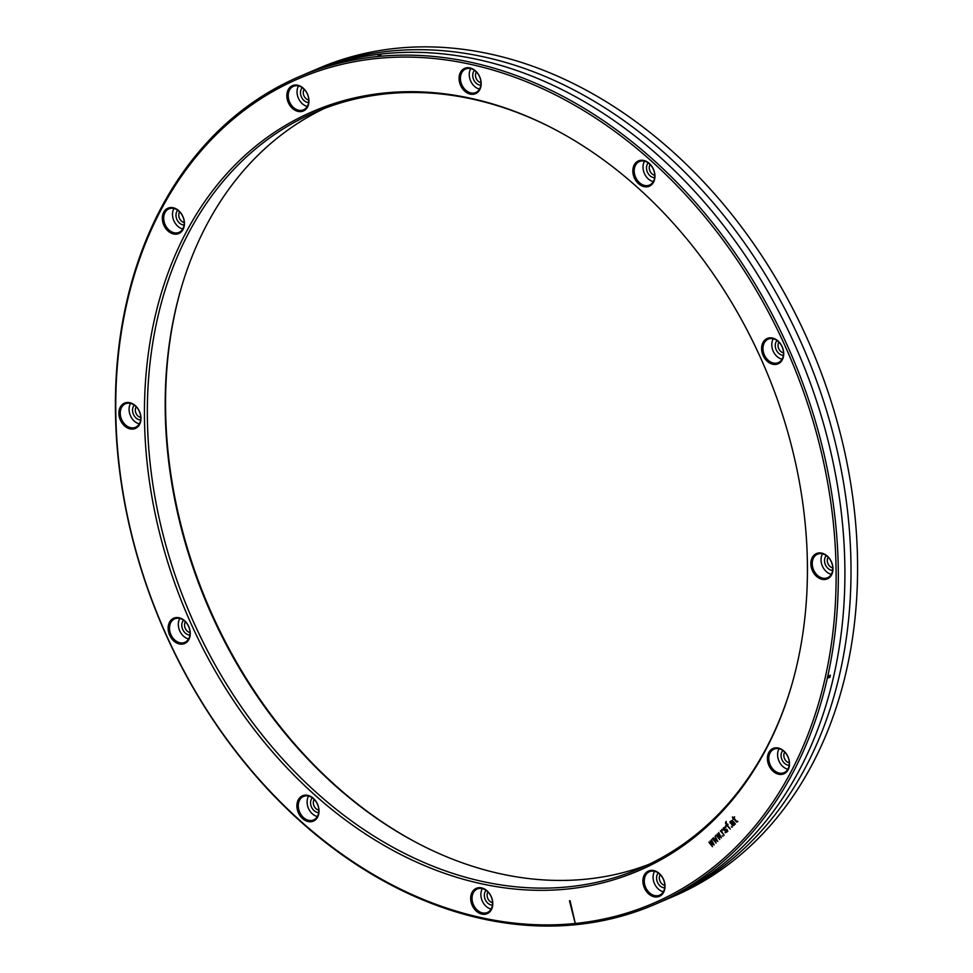 <?xml version="1.0" encoding="UTF-8"?>
<svg xmlns="http://www.w3.org/2000/svg" width="973" height="973" viewBox="0 0 973 973"><rect width="100%" height="100%" fill="white"/><g stroke="black" fill="none" stroke-linecap="round" stroke-linejoin="round"><path stroke-width="1.46" d="M648.711 864.45A411.518 312.978 66.8 0 1 420.458 844.673A411.518 312.978 66.8 0 1 177.925 514.559A411.518 312.978 66.8 0 1 181.367 287.534A411.518 312.978 66.8 0 1 324.289 108.477M791.414 686.123A411.518 312.978 66.8 0 1 639.857 868.463A411.518 312.978 66.8 0 1 160.059 522.221A411.518 312.978 66.8 0 1 315.288 112.126A411.518 312.978 66.8 0 1 551.861 127.901M421.139 845.026A413.111 314.194 66.8 0 1 178.339 513.975A413.111 314.194 66.8 0 1 181.586 286.804M794.661 458.952A413.111 314.194 66.8 0 1 791.195 686.853A413.111 314.194 66.8 0 1 469.995 881.052A413.111 314.194 66.8 0 1 157.188 523.048A413.111 314.194 66.8 0 1 551.18 127.56A413.111 314.194 66.8 0 1 794.661 458.952M569.485 900.828L575.311 923.791L570.02 900.694M574.678 923.535A448.869 341.389 66.8 0 1 129.604 525.821A448.869 341.389 66.8 0 1 376.867 58.489A448.869 341.389 66.8 0 1 822.258 456.179A448.869 341.389 66.8 0 1 575.286 923.474L570.081 900.767M768.804 752.506A13.78 10.484 66.8 0 1 783.837 750.986A13.78 10.484 66.8 0 1 788.142 769.777A13.78 10.484 66.8 0 1 773.097 771.285A13.78 10.484 66.8 0 1 768.804 752.506M810.862 563.817A13.78 10.484 66.8 0 1 821.735 553.114A13.78 10.484 66.8 0 1 832.973 568.621A13.78 10.484 66.8 0 1 822.1 579.324A13.78 10.484 66.8 0 1 810.862 563.817M763.173 355.619A13.78 10.484 66.8 0 1 766.967 338.592A13.78 10.484 66.8 0 1 782.146 346.68A13.78 10.484 66.8 0 1 778.351 363.695A13.78 10.484 66.8 0 1 763.173 355.619M638.519 183.69A13.78 10.484 66.8 0 1 634.226 164.911A13.78 10.484 66.8 0 1 649.259 163.403A13.78 10.484 66.8 0 1 653.564 182.182A13.78 10.484 66.8 0 1 638.519 183.69M470.3 94.113A13.78 10.484 66.8 0 1 459.061 78.606A13.78 10.484 66.8 0 1 469.935 67.903A13.78 10.484 66.8 0 1 481.173 83.41A13.78 10.484 66.8 0 1 470.3 94.113M303.588 110.873A13.78 10.484 66.8 0 1 288.409 102.797A13.78 10.484 66.8 0 1 292.204 85.77A13.78 10.484 66.8 0 1 307.383 93.858A13.78 10.484 66.8 0 1 303.588 110.873M183.058 229.494A13.78 10.484 66.8 0 1 168.013 231.002A13.78 10.484 66.8 0 1 163.719 212.223A13.78 10.484 66.8 0 1 178.752 210.715A13.78 10.484 66.8 0 1 183.058 229.494M140.988 418.183A13.78 10.484 66.8 0 1 130.114 428.886A13.78 10.484 66.8 0 1 118.876 413.379A13.78 10.484 66.8 0 1 129.75 402.676A13.78 10.484 66.8 0 1 140.988 418.183M188.677 626.381A13.78 10.484 66.8 0 1 184.882 643.408A13.78 10.484 66.8 0 1 169.703 635.32A13.78 10.484 66.8 0 1 173.498 618.305A13.78 10.484 66.8 0 1 188.677 626.381M313.33 798.31A13.78 10.484 66.8 0 1 317.636 817.089A13.78 10.484 66.8 0 1 302.591 818.597A13.78 10.484 66.8 0 1 298.285 799.818A13.78 10.484 66.8 0 1 313.33 798.31M481.55 887.887A13.78 10.484 66.8 0 1 492.788 903.394A13.78 10.484 66.8 0 1 481.915 914.097A13.78 10.484 66.8 0 1 470.677 898.59A13.78 10.484 66.8 0 1 481.55 887.887M648.261 871.127A13.78 10.484 66.8 0 1 663.44 879.203A13.78 10.484 66.8 0 1 659.645 896.23A13.78 10.484 66.8 0 1 644.467 888.142A13.78 10.484 66.8 0 1 648.261 871.127M659.828 895.075A12.795 9.73 -113.2 0 0 664.413 882.426A12.795 9.73 -113.2 0 0 649.49 871.662A12.795 9.73 -113.2 0 0 649.259 871.772A12.795 9.73 -113.2 0 0 644.661 884.408A12.795 9.73 -113.2 0 0 659.585 895.184A12.795 9.73 -113.2 0 0 659.828 895.075M654.549 871.297A12.795 9.73 -113.2 0 0 653.479 880.638A12.795 9.73 66.8 0 0 663.343 891.767M664.668 887.826A8.465 6.434 66.8 0 1 656.824 880.297A8.465 6.434 -113.2 0 1 658.332 873.049M664.802 885.345A6.495 4.938 66.8 0 1 659.512 879.641A6.495 4.938 -113.2 0 1 660.217 874.654M789.322 762.82A6.495 4.938 66.8 0 1 785.418 760.168A6.495 4.938 -113.2 0 1 784.725 752.117M782.839 750.511A8.465 6.434 -113.2 0 0 783.143 761.75A8.465 6.434 66.8 0 0 789.188 765.289M779.069 748.76A12.795 9.73 -113.2 0 0 780.723 764.133A12.795 9.73 66.8 0 0 787.85 769.229M786.196 753.856A12.795 9.73 -113.2 0 0 774.009 749.125A12.795 9.73 -113.2 0 0 770.081 752.871A12.795 9.73 -113.2 0 0 771.917 767.916A12.795 9.73 -113.2 0 0 784.104 772.647A12.795 9.73 -113.2 0 0 788.033 768.901A12.795 9.73 -113.2 0 0 786.196 753.856M832.766 567.904A6.495 4.938 66.8 0 1 831.234 567.356A6.495 4.938 -113.2 0 1 828.181 557.201M826.296 555.595A8.465 6.434 -113.2 0 0 829.665 569.582A8.465 6.434 66.8 0 0 832.633 570.373M822.526 553.844A12.795 9.73 -113.2 0 0 828.826 573.365A12.795 9.73 66.8 0 0 831.307 574.313M824.995 554.792A12.795 9.73 -113.2 0 0 817.454 554.209A12.795 9.73 -113.2 0 0 812.236 563.732A12.795 9.73 -113.2 0 0 820.02 577.147A12.795 9.73 -113.2 0 0 827.549 577.731A12.795 9.73 -113.2 0 0 832.779 568.196A12.795 9.73 -113.2 0 0 824.995 554.792M778.923 342.131A6.495 4.938 -113.2 0 0 778.692 348.553A6.495 4.938 -113.2 0 0 783.508 352.822M777.038 340.514A8.465 6.434 -113.2 0 0 776.138 349.648A8.465 6.434 -113.2 0 0 783.374 355.303M773.267 338.774A12.795 9.73 -113.2 0 0 773.109 350.949A12.795 9.73 -113.2 0 0 782.049 359.244M770.421 338.568A12.795 9.73 -113.2 0 0 768.196 339.139A12.795 9.73 -113.2 0 0 764.437 355.048A12.795 9.73 -113.2 0 0 776.077 363.221A12.795 9.73 -113.2 0 0 778.291 362.661A12.795 9.73 -113.2 0 0 782.061 346.741A12.795 9.73 -113.2 0 0 770.421 338.568M650.146 164.522A6.495 4.938 -113.2 0 0 649.928 170.956A6.495 4.938 -113.2 0 0 654.744 175.225M648.273 162.917A8.465 6.434 -113.2 0 0 647.373 172.051A8.465 6.434 -113.2 0 0 654.61 177.694M644.491 161.165A12.795 9.73 -113.2 0 0 644.345 173.352A12.795 9.73 -113.2 0 0 653.284 181.635M637.096 163.111A12.795 9.73 -113.2 0 0 639.492 182.717A12.795 9.73 -113.2 0 0 649.526 185.052A12.795 9.73 -113.2 0 0 651.861 183.483A12.795 9.73 -113.2 0 0 649.465 163.878A12.795 9.73 -113.2 0 0 639.431 161.53A12.795 9.73 -113.2 0 0 637.096 163.111M480.966 82.681A6.495 4.938 -113.2 0 1 475.639 73.778A6.495 4.938 66.8 0 1 476.381 71.99M474.496 70.384A8.465 6.434 66.8 0 0 472.927 73.462A8.465 6.434 -113.2 0 0 480.832 85.162M470.713 68.633A12.795 9.73 66.8 0 0 469.558 71.674A12.795 9.73 -113.2 0 0 479.507 89.102M460.74 75.456A12.795 9.73 -113.2 0 0 470.883 92.922A12.795 9.73 -113.2 0 0 475.748 92.52A12.795 9.73 -113.2 0 0 480.674 86.062A12.795 9.73 -113.2 0 0 470.531 68.584A12.795 9.73 -113.2 0 0 465.653 68.998A12.795 9.73 -113.2 0 0 460.74 75.456M308.745 100A6.495 4.938 -113.2 0 1 303.454 94.296A6.495 4.938 66.8 0 1 304.16 89.309M302.275 87.704A8.465 6.434 66.8 0 0 300.766 94.953A8.465 6.434 -113.2 0 0 308.623 102.481M298.504 85.952A12.795 9.73 66.8 0 0 297.422 95.281A12.795 9.73 -113.2 0 0 307.286 106.422M288.616 99.064A12.795 9.73 -113.2 0 0 303.54 109.84A12.795 9.73 -113.2 0 0 303.771 109.73A12.795 9.73 -113.2 0 0 308.368 97.081A12.795 9.73 -113.2 0 0 293.445 86.317A12.795 9.73 -113.2 0 0 293.201 86.415A12.795 9.73 -113.2 0 0 288.616 99.064M184.238 222.537A6.495 4.938 -113.2 0 1 180.333 219.886A6.495 4.938 66.8 0 1 179.64 211.846M177.755 210.229A8.465 6.434 66.8 0 0 178.059 221.479A8.465 6.434 -113.2 0 0 184.104 225.018M173.985 208.477A12.795 9.73 66.8 0 0 175.639 223.851A12.795 9.73 -113.2 0 0 182.766 228.959M166.833 227.633A12.795 9.73 -113.2 0 0 179.02 232.365A12.795 9.73 -113.2 0 0 182.948 228.631A12.795 9.73 -113.2 0 0 181.112 213.586A12.795 9.73 -113.2 0 0 168.925 208.842A12.795 9.73 -113.2 0 0 164.996 212.588A12.795 9.73 -113.2 0 0 166.833 227.633M140.781 417.453A6.495 4.938 -113.2 0 1 139.236 416.918A6.495 4.938 66.8 0 1 136.196 406.763M134.31 405.157A8.465 6.434 66.8 0 0 137.68 419.144A8.465 6.434 -113.2 0 0 140.647 419.935M130.54 403.406A12.795 9.73 66.8 0 0 136.84 422.927A12.795 9.73 -113.2 0 0 139.321 423.875M128.035 426.709A12.795 9.73 -113.2 0 0 135.563 427.293A12.795 9.73 -113.2 0 0 140.793 417.758A12.795 9.73 -113.2 0 0 133.009 404.354A12.795 9.73 -113.2 0 0 125.468 403.771A12.795 9.73 -113.2 0 0 120.251 413.294A12.795 9.73 -113.2 0 0 128.035 426.709M190.039 632.535A6.495 4.938 66.8 0 1 185.223 628.266A6.495 4.938 66.8 0 1 185.454 621.832M189.905 635.004A8.465 6.434 66.8 0 1 182.669 629.361A8.465 6.434 66.8 0 1 183.569 620.227M188.58 638.945A12.795 9.73 66.8 0 1 179.64 630.662A12.795 9.73 66.8 0 1 179.798 618.475M182.608 642.934A12.795 9.73 -113.2 0 0 184.821 642.362A12.795 9.73 -113.2 0 0 188.592 626.454A12.795 9.73 -113.2 0 0 176.952 618.269A12.795 9.73 -113.2 0 0 174.726 618.84A12.795 9.73 -113.2 0 0 170.968 634.749A12.795 9.73 -113.2 0 0 182.608 642.934M318.803 810.132A6.495 4.938 66.8 0 1 313.987 805.863A6.495 4.938 66.8 0 1 314.218 799.429M318.682 812.601A8.465 6.434 66.8 0 1 311.445 806.958A8.465 6.434 66.8 0 1 312.333 797.824M317.344 816.542A12.795 9.73 66.8 0 1 308.417 808.259A12.795 9.73 66.8 0 1 308.563 796.072M315.933 818.378A12.795 9.73 -113.2 0 0 313.537 798.784A12.795 9.73 -113.2 0 0 303.503 796.437A12.795 9.73 -113.2 0 0 301.168 798.018A12.795 9.73 -113.2 0 0 303.564 817.624A12.795 9.73 -113.2 0 0 313.598 819.959A12.795 9.73 -113.2 0 0 315.933 818.378M492.581 902.664A6.495 4.938 66.8 0 1 487.254 893.761A6.495 4.938 -113.2 0 1 487.996 891.973M486.111 890.368A8.465 6.434 -113.2 0 0 484.542 893.445A8.465 6.434 66.8 0 0 492.447 905.145M482.34 888.617A12.795 9.73 -113.2 0 0 481.173 891.657A12.795 9.73 66.8 0 0 491.122 909.086M492.289 906.045A12.795 9.73 -113.2 0 0 482.146 888.568A12.795 9.73 -113.2 0 0 477.281 888.981A12.795 9.73 -113.2 0 0 472.355 895.428A12.795 9.73 -113.2 0 0 482.499 912.905A12.795 9.73 -113.2 0 0 487.364 912.504A12.795 9.73 -113.2 0 0 492.289 906.045M299.234 76.66L318.499 68.39A450.45 342.581 66.8 0 1 843.676 447.385A450.45 342.581 66.8 0 1 673.766 896.267L654.501 904.537A450.45 342.581 66.8 0 1 129.324 525.542A450.45 342.581 66.8 0 1 299.234 76.66A450.45 342.581 66.8 0 1 824.411 455.644A450.45 342.581 66.8 0 1 654.501 904.537M660.813 901.728A450.45 342.581 -113.2 0 0 837.096 450.207A450.45 342.581 -113.2 0 0 305.607 74.021M657.784 903.102A450.45 342.581 -113.2 0 0 830.991 452.822A450.45 342.581 -113.2 0 0 302.53 75.262M828.497 677.865L829.908 677.269A450.45 342.581 -113.2 0 0 830.358 675.201L828.947 675.809A450.45 342.581 66.8 0 1 828.497 677.865M379.543 55.972L380.954 55.376A450.45 342.581 -113.2 0 0 379.129 55.558L377.731 56.154A450.45 342.581 66.8 0 1 379.543 55.972M708.831 842.204L712.467 846.656L711.02 842.557L714.158 844.99L711.397 839.663L712.856 843.761L710.12 840.927L711.652 844.953L708.831 842.204M712.455 838.629L716.092 843.092L714.559 839.067L717.782 841.426L715.033 836.099L716.481 840.198L713.331 837.765L715.277 841.39L712.455 838.629M716.079 835.065L719.716 839.529L718.183 835.503L721.407 837.862L718.658 832.535L720.105 836.634L717.369 833.8L718.901 837.814L716.079 835.065M723.097 836.196L722.173 835.856L723.097 836.196M724.155 835.162L722.027 832.231L721.796 829.434L721.382 831.356L720.348 830.869L724.155 835.162M723.693 829.58L723.827 828.437L725.87 827.439L725.274 827.014L723.401 827.853L723.073 829.689L724.52 830.528L727.159 830.188L727.026 831.331L724.994 832.329L725.578 832.754L727.828 831.295L726.977 829.361L723.693 829.58M730.273 829.142L727.293 825.031L728.023 824.313L726.332 823.717L726.162 821.37L725.432 822.842L726.466 824.836L725.663 825.639L726.089 826.223L726.892 825.432L730.273 829.142M732.207 827.232L731.27 826.904L732.207 827.232M735.43 824.07L732.316 820.348L729.957 821.662L730.297 823.085L731.319 821.066L732.633 821.54L731.258 823.645L732.401 825.785L734.141 825.335L734.335 823.888L735.43 824.07M733.058 822.124L733.897 824.058L732.693 825.25L731.903 823.766L733.058 822.124M737.412 821.103L736.452 821.297L734.141 818.293L734.603 816.834L733.715 817.709L732.462 816.931L733.095 819.327L733.739 818.694L736.452 822.051L737.838 821.686L737.412 821.103"/></g></svg>
